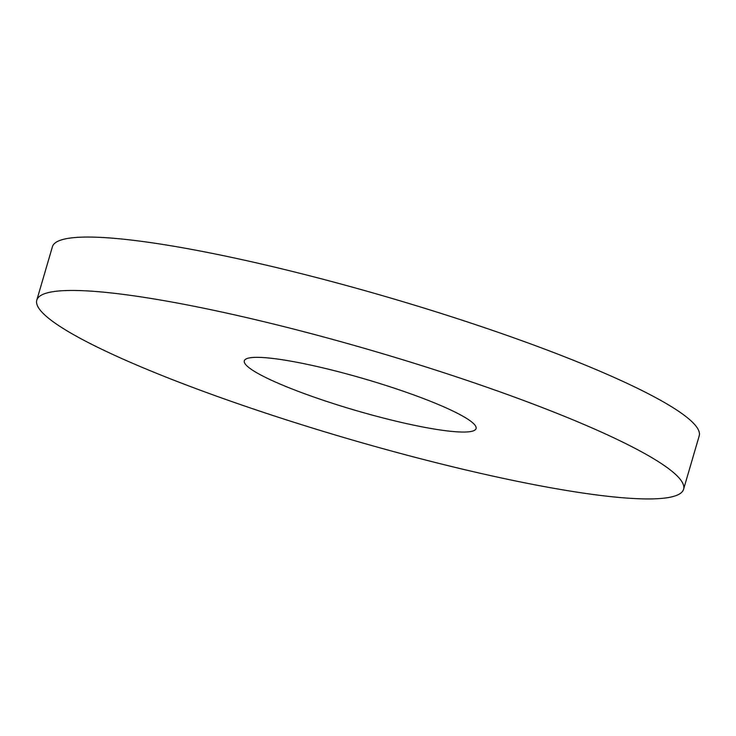 <?xml version="1.0" encoding="UTF-8"?>
<svg xmlns="http://www.w3.org/2000/svg" width="736" height="736" viewBox="0 0 736 736"><rect width="100%" height="100%" fill="white"/><g stroke="black" fill="none" stroke-linecap="round" stroke-linejoin="round"><path stroke-width="1.1" d="M248.382 358.128A120.732 16.376 -163.7 0 0 244.306 360.815A120.732 16.376 -163.7 0 0 342.387 406.438A120.732 16.376 -163.7 0 0 472.006 431.268A120.732 16.376 -163.7 0 0 476.072 428.591A120.732 16.376 -163.7 0 0 378 382.959A120.732 16.376 -163.7 0 0 248.382 358.128M672.226 496.754A336.932 45.687 -163.7 0 0 683.588 489.265A336.932 45.687 -163.7 0 0 409.888 361.937A336.932 45.687 -163.7 0 0 48.162 292.643A336.932 45.687 -163.7 0 0 36.8 300.132A336.932 45.687 -163.7 0 0 310.5 427.46A336.932 45.687 -163.7 0 0 672.226 496.754M683.588 489.265L699.2 435.868A336.932 45.687 -163.7 0 0 425.5 308.54A336.932 45.687 -163.7 0 0 63.774 239.246A336.932 45.687 -163.7 0 0 52.412 246.735L36.8 300.132"/></g></svg>
